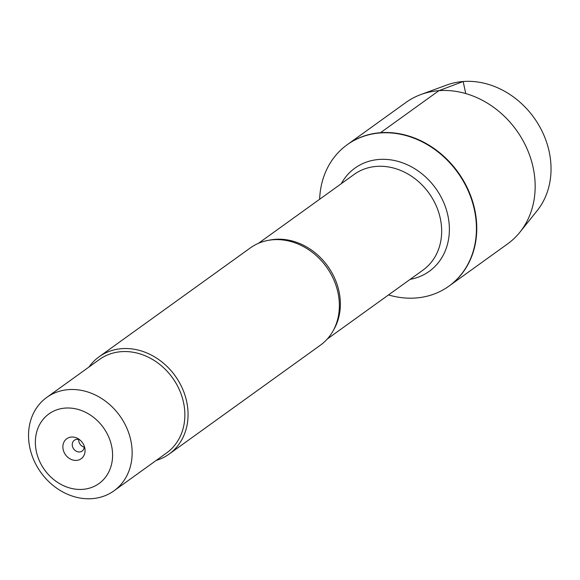 <?xml version="1.0" encoding="UTF-8"?>
<svg xmlns="http://www.w3.org/2000/svg" width="580" height="580" viewBox="0 0 580 580"><rect width="100%" height="100%" fill="white"/><g stroke="black" fill="none" stroke-linecap="round" stroke-linejoin="round"><path stroke-width="0.87" d="M319.638 199.266A87.094 73.537 54.3 0 1 347.13 144.782A87.094 73.537 54.3 0 1 380.175 132.951A87.094 73.537 54.3 0 1 468.016 190.407A87.094 73.537 54.3 0 1 448.898 286.157A87.094 73.537 54.3 0 1 388.506 294.937M449.065 286.034A87.094 73.537 -125.7 0 0 449.232 285.918A87.094 73.537 -125.7 0 0 468.35 190.16A87.094 73.537 -125.7 0 0 380.509 132.711A87.094 73.537 -125.7 0 0 347.464 144.543A87.094 73.537 -125.7 0 0 347.297 144.666M169.113 454.089L320.414 345.18A59.936 50.605 -125.7 0 0 339.373 305.406A59.936 50.605 -125.7 0 0 294.118 242.534A59.936 50.605 -125.7 0 0 273.122 239.743A59.936 50.605 -125.7 0 0 250.379 247.885L99.086 356.794A59.936 50.605 54.3 0 1 121.822 348.652A59.936 50.605 54.3 0 1 182.272 388.194A59.936 50.605 54.3 0 1 169.113 454.089A59.936 50.605 54.3 0 1 156.216 460.418M88.986 367.017A59.936 50.605 54.3 0 1 99.086 356.794M71.449 437.045A12.318 10.404 54.3 0 1 78.67 439.038A12.318 10.404 54.3 0 1 84.644 447.339A12.318 10.404 54.3 0 1 76.843 460.361A12.318 10.404 54.3 0 1 63.213 449.725A12.318 10.404 54.3 0 1 71.449 437.045M82.759 489.353A42.891 36.214 -125.7 0 0 111.585 445.889A42.891 36.214 -125.7 0 0 65.192 408.088A42.891 36.214 -125.7 0 0 36.366 451.552A42.891 36.214 -125.7 0 0 82.759 489.353M68.556 389.615A57.543 48.582 -125.7 0 0 46.733 397.43A57.543 48.582 -125.7 0 0 34.097 460.694A57.543 48.582 -125.7 0 0 92.133 498.648A57.543 48.582 -125.7 0 0 113.963 490.832A57.543 48.582 -125.7 0 0 126.592 427.576A57.543 48.582 -125.7 0 0 68.556 389.615M46.733 397.43L99.441 359.491A57.543 48.582 54.3 0 1 121.271 351.676A57.543 48.582 54.3 0 1 179.307 389.629A57.543 48.582 54.3 0 1 166.67 452.893L113.963 490.832M79.852 439.908A6.663 5.626 -125.7 0 0 76.872 439.343A6.663 5.626 -125.7 0 0 74.349 440.249A6.663 5.626 -125.7 0 0 73.674 448.935A6.663 5.626 -125.7 0 0 82.128 451.059A6.663 5.626 -125.7 0 0 84.194 445.947M78.713 439.502A6.663 5.626 -125.7 0 0 84.216 447.151M449.232 285.918L507.63 243.875A87.094 73.537 -125.7 0 0 519.934 232.174A87.094 73.537 -125.7 0 0 516.432 130.232A87.094 73.537 -125.7 0 0 420.87 94.547A87.094 73.537 -125.7 0 0 405.87 102.508L347.464 144.543A87.094 73.537 54.3 0 1 458.033 172.267A87.094 73.537 54.3 0 1 449.232 285.918L448.898 286.157M420.87 94.547L446.687 85.057A79.518 67.142 54.3 0 1 533.933 117.631A79.518 67.142 54.3 0 1 537.131 210.707L519.934 232.174M465.762 93.583L463.152 81.519L438.908 90.676L380.509 132.711M268.7 240.287A58.942 49.764 54.3 0 1 275.217 239.33A58.942 49.764 54.3 0 1 329.802 269.229A58.942 49.764 54.3 0 1 333.435 330.223M327.294 338.995L423.037 270.077A58.942 49.764 -125.7 0 0 435.979 205.284A58.942 49.764 -125.7 0 0 376.529 166.402A58.942 49.764 -125.7 0 0 354.17 174.406L258.433 243.325M341.301 183.672A63.604 53.701 54.3 0 1 379.088 159.457A63.604 53.701 54.3 0 1 447.231 212.773A63.604 53.701 54.3 0 1 410.169 279.342"/></g></svg>
